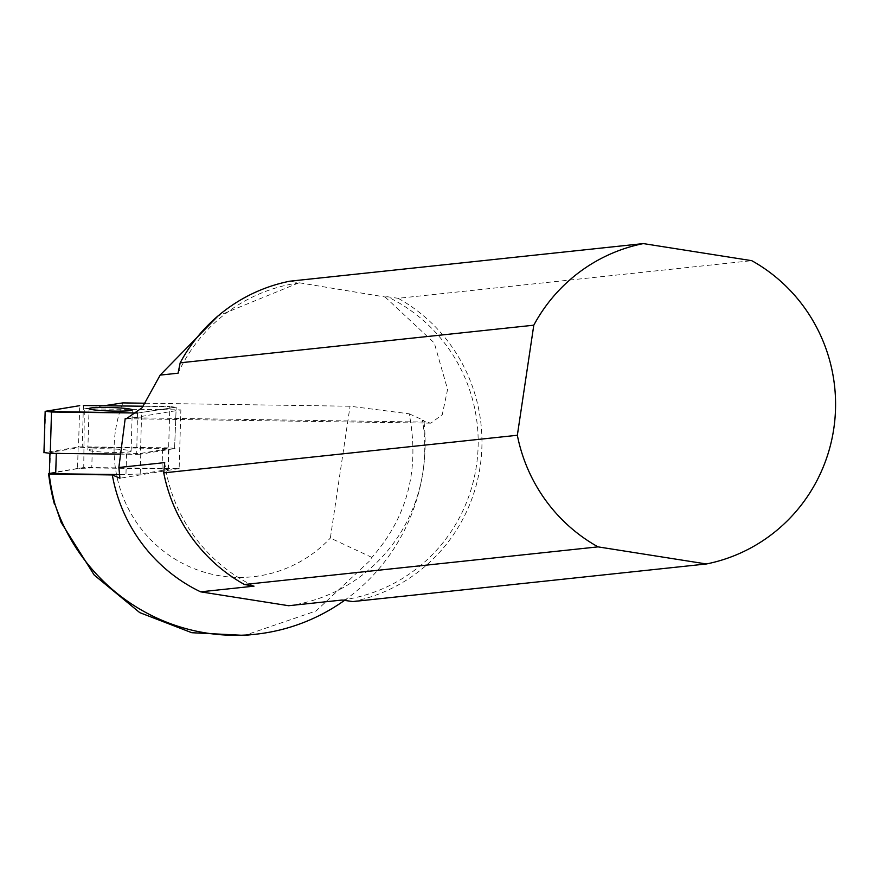 <?xml version="1.0" encoding="UTF-8"?>
<svg xmlns="http://www.w3.org/2000/svg" width="879" height="879" viewBox="0 0 879 879"><rect width="100%" height="100%" fill="white"/><g stroke="black" fill="none" stroke-linecap="round" stroke-linejoin="round"><path stroke-width="0.66" stroke-dasharray="4.39 3.3" d="M352.831 601.577A163.285 160.648 83.9 0 0 472.265 386.035A163.285 160.648 83.9 0 0 398.154 298.3L751.765 260.678M342.074 600.038A160.022 157.44 83.9 0 0 468.672 387.199A160.022 157.44 83.9 0 0 387.397 296.75L398.154 298.3M387.397 296.75L385.101 296.992L289.762 281.203M299.354 282.873A160.022 157.44 83.9 0 0 178.063 373.201M164.703 462.618A160.022 157.44 83.9 0 0 172.756 495.701A160.022 157.44 83.9 0 0 254.02 586.15M298.596 282.95L218.102 315.891M385.101 296.992L434.281 342.964L447.587 389.441L442.258 414.668L430.853 423.162L426.282 422.085L133.223 417.789L180.865 409.889L84.329 408.856L83.747 467.518L179.151 468.551L180.865 409.889M129.191 418.327L133.223 417.789M288.653 605.719A160.022 157.44 83.9 0 0 422.986 471.682A160.022 157.44 83.9 0 0 422.458 420.393L426.282 422.085M344.502 600.39A193.325 190.216 83.9 0 0 386.266 559.626A193.325 190.216 -96.1 0 0 422.986 471.682A193.325 190.216 83.9 0 0 423.865 420.415L422.458 420.393M145.376 403.23L350.051 406.23L409.207 413.811C419.898 469.265 407.46 517.127 371.894 557.418L369.07 561.45L316.055 610.982L244.604 635.407M409.207 413.811L423.865 420.415M371.894 557.418L330.35 538.058L350.051 406.23M103.887 405.768L84.329 408.856M179.151 468.551L119.929 478.242M122.862 402.901A127.356 125.312 83.9 0 0 121.665 493.284A127.356 125.312 83.9 0 0 330.35 538.058M50.235 473.462L78.418 468.474L77.539 468.507L78.143 447.807L50.389 452.366L56.311 453.114L126.565 453.916L140.794 453.377L140.19 474.067L167.944 469.507L162.011 468.76L91.768 467.958L78.418 468.474L83.747 467.518M140.19 474.067L119.511 474.539M77.539 468.507L49.773 473.056L50.389 452.366M126.565 453.916L125.961 474.616M140.794 453.377L168.955 448.664L92.372 447.268L91.768 467.958M92.372 447.268L78.143 447.807M137.937 413.02L175.789 407.263L137.487 413.009L136.717 454.333L120.588 454.146M136.717 454.333L140.431 454.19L141.64 412.877M174.58 448.587L176.196 407.12L174.58 448.587L140.431 454.19M174.987 448.433L168.647 447.84L169.856 406.516L143.277 406.219L176.196 407.12M83.417 405.527L82.208 446.851L168.647 447.84M82.208 446.851L78.506 446.993L79.714 405.669M45.565 411.273L44.357 452.597L78.506 446.993M93.778 448.927A21.634 1.747 1.7 0 0 87.845 449.96A21.634 1.747 1.7 0 0 101.426 451.982A21.634 1.747 1.7 0 0 125.159 452.256A21.634 1.747 1.7 0 0 131.092 451.224A21.634 1.747 1.7 0 0 117.5 449.202A21.634 1.747 1.7 0 0 93.778 448.927M175.789 407.263L169.856 406.516M167.944 469.507L168.548 448.817M162.011 468.76L162.626 448.07M430.853 423.162L126.389 418.712M49.96 453.344L49.982 452.52M168.35 469.364L168.955 448.664M87.845 449.96L89.054 408.636M131.092 451.224L132.3 409.9"/><path stroke-width="1.32" d="M825.875 348.414A163.285 160.648 83.9 0 0 751.765 260.678L643.362 243.593L289.762 281.203A163.285 160.648 83.9 0 0 180.184 362.807L533.795 325.197L517.346 435.27A163.285 160.648 83.9 0 0 523.928 459.135A163.285 160.648 83.9 0 0 598.039 546.87L706.43 563.966A163.285 160.648 83.9 0 0 825.875 348.414M517.346 435.27L163.736 472.88L164.703 462.618L118.863 467.485L125.192 418.613L126.389 418.712L142.167 407.691L160.165 375.102L178.063 373.201L180.184 362.807M643.362 243.593A163.285 160.648 83.9 0 0 533.795 325.197M118.863 467.485L119.929 478.242L112.325 474.946A160.022 157.44 83.9 0 0 119.346 501.393A160.022 157.44 83.9 0 0 200.61 591.831L288.653 605.719L342.074 600.038L352.831 601.577L706.43 563.966M200.61 591.831L254.02 586.15L244.428 584.491L598.039 546.87M163.736 472.88A163.285 160.648 83.9 0 0 170.317 496.756A163.285 160.648 83.9 0 0 244.428 584.491M218.102 315.891L160.165 375.102M125.192 418.613L129.191 418.327M103.887 405.768L122.862 402.901L145.376 403.23M112.325 474.946L49.169 474.023A223.376 219.772 83.9 0 0 55.014 504.359A193.325 190.216 83.9 0 0 255.339 634.264A193.325 190.216 83.9 0 0 344.502 600.39M255.339 634.264L244.604 635.407L191.798 632.715L139.739 612.619L94.196 575.042L61.156 522.467L55.014 504.359M49.169 474.023L48.587 473.759A223.376 219.772 83.9 0 0 54.465 504.414M48.587 473.759L55.707 473.803L56.3 453.41M119.511 474.539L55.707 473.803M44.357 452.597L50.29 453.344L51.498 412.02L137.487 413.009L45.159 411.427L79.714 405.669L45.565 411.273L51.498 412.02M120.588 454.146L50.29 453.344M83.417 405.527L143.277 406.219L83.417 405.527M126.367 410.932A21.634 1.747 1.7 0 0 132.3 409.9A21.634 1.747 1.7 0 0 118.709 407.878A21.634 1.747 1.7 0 0 94.987 407.614A21.634 1.747 1.7 0 0 89.054 408.636A21.634 1.747 1.7 0 0 102.645 410.658A21.634 1.747 1.7 0 0 126.367 410.932M49.378 473.21L49.96 453.344M43.95 452.751L45.159 411.427"/></g></svg>
